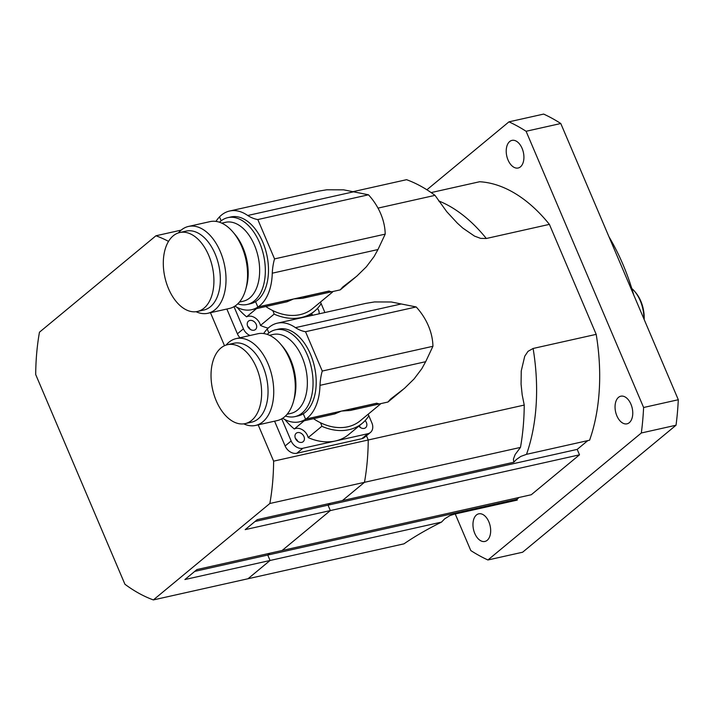 <?xml version="1.0" encoding="UTF-8"?>
<svg xmlns="http://www.w3.org/2000/svg" width="714" height="714" viewBox="0 0 714 714"><rect width="100%" height="100%" fill="white"/><g stroke="black" fill="none" stroke-linecap="round" stroke-linejoin="round"><path stroke-width="1.07" d="M366.452 435.781L368.237 439.985A190.076 114.249 77.4 0 1 364.47 482.325L342.399 500.594L513.821 462.235L513.402 459.156L515.142 454.541L520.47 447.41A190.076 114.249 -102.6 0 0 524.237 405.07L368.237 439.985L366.452 435.781M168.531 241.377A190.076 114.249 -102.6 0 0 155.947 235.772L39.466 332.197A190.076 114.249 -102.6 0 0 35.7 374.538L124.923 584.248A190.076 114.249 -102.6 0 0 153.367 599.921L403.99 543.836C414.477 536.589 426.972 529.351 441.484 522.112L270.062 560.481L247.99 578.751L270.062 560.481L267.75 555.055L270.062 560.481L184.899 579.536L196.957 569.549L531.278 494.74L579.509 454.818L330.341 510.572L282.119 550.494L330.341 510.572L328.029 505.146L330.341 510.572L245.188 529.627L257.245 519.649L342.399 500.594L364.47 482.325L520.47 447.41M269.963 553.216L267.75 555.055L269.963 553.216M330.252 503.308L328.029 505.146L330.252 503.308M431.149 192.584L479.629 181.74A161.766 97.229 77.4 0 1 549.396 224.374L596.19 334.357A161.766 97.229 77.4 0 1 589.594 440.208L526.513 454.327L520.809 456.416L516.392 459.504L513.821 462.235M378.009 208.113L435.013 195.359A190.076 114.249 -102.6 0 0 406.569 179.687L352.921 191.691M524.237 405.07L522.184 394.833L521.068 384.177L521.247 370.95L524.736 356.232L528.003 351.35L533.108 348.468L596.19 334.357M549.396 224.374L486.323 238.494L480.611 238.378L474.524 236.111L462.824 228.096L457.353 223.161L446.759 211.701L435.013 195.359M587.8 440.609L577.198 449.392L255.023 521.488M644.171 319.497A26.284 15.797 -102.6 0 0 635.567 292.472L634.594 291.33A28.31 17.02 77.4 0 1 643.894 318.863M631.783 288.492A28.31 17.02 77.4 0 1 634.594 291.33M487.207 540.302A14.155 8.506 77.4 0 1 484.913 541.453A14.155 8.506 77.4 0 1 473.516 529.493A14.155 8.506 77.4 0 1 478.728 513.83A14.155 8.506 77.4 0 1 489.572 523.755A14.155 8.506 77.4 0 1 487.207 540.302M520.452 166.853A14.155 8.506 77.4 0 1 518.159 168.004A14.155 8.506 77.4 0 1 506.77 156.045A14.155 8.506 77.4 0 1 511.974 140.381A14.155 8.506 77.4 0 1 522.818 150.306A14.155 8.506 77.4 0 1 520.452 166.853M629.293 422.679A14.155 8.506 77.4 0 1 626.999 423.83A14.155 8.506 77.4 0 1 615.602 411.871A14.155 8.506 77.4 0 1 620.814 396.199A14.155 8.506 77.4 0 1 631.658 406.132A14.155 8.506 77.4 0 1 629.293 422.679M633.702 294.891A161.766 97.229 -102.6 0 0 608.988 236.807M455.229 513.973L470.794 550.556A232.532 139.774 -102.6 0 0 487.921 559.981L641.333 432.987L676.033 425.223L522.612 552.225L487.921 559.981M560.785 123.513L678.3 399.733L643.609 407.498L526.093 131.278L560.785 123.513A232.532 139.774 -102.6 0 0 543.657 114.079L508.966 121.844L426.901 189.781M676.033 425.223A232.532 139.774 -102.6 0 0 678.3 399.733M641.333 432.987A232.532 139.774 -102.6 0 0 643.609 407.498M526.093 131.278A232.532 139.774 -102.6 0 0 508.966 121.844M577.198 449.392L579.509 454.818M519.132 497.453L516.918 499.291L517.257 500.095L454.175 514.205L449.865 515.624L444.706 518.819L441.484 522.112M516.918 499.291L194.743 571.387M153.367 599.921L269.847 503.495L364.47 482.325A190.076 114.249 -102.6 0 0 368.237 439.985L273.623 461.155L258.173 424.848M269.847 503.495A190.076 114.249 -102.6 0 0 273.623 461.155M224.499 345.71L210.46 312.696M181.169 230.131L155.947 235.772M416.182 306.949A51.765 39.556 -129.6 0 1 432.925 346.29L322.255 371.048L305.521 331.715L416.182 306.949L391.326 301.995L374.502 301.942L365.898 303.361L277.327 323.174A50.551 30.381 77.4 0 1 295.435 327.646A52.122 31.327 -102.6 0 0 305.521 331.715M322.255 371.048A52.122 31.327 -102.6 0 0 319.988 385.346A50.551 30.381 77.4 0 1 299.407 421.84A50.551 30.381 77.4 0 1 282.646 418.261M263.689 333.554A50.551 30.381 77.4 0 1 277.327 323.174M275.497 329.806L278.656 329.1A44.482 26.739 77.4 0 1 312.732 360.302A44.482 26.739 77.4 0 1 305.297 412.308A44.482 26.739 77.4 0 1 298.077 415.923L294.927 416.628A44.482 26.739 -102.6 0 0 302.147 413.013A44.482 26.739 -102.6 0 0 309.581 361.007A44.482 26.739 -102.6 0 0 275.497 329.806A44.482 26.739 -102.6 0 0 267.197 334.384M295.435 327.646L401.134 303.994M299.407 421.84L334.812 413.915L340.855 411.326L305.592 419.216L303.272 413.772M268.883 332.938L267.223 329.047M356.589 407.712A10.112 7.729 -129.6 0 1 356.625 407.792L350.297 410.452L341.631 411.059M380.366 404.097L376.448 403.356L356.625 407.792M305.592 419.216A50.551 30.381 -102.6 0 0 305.806 419.073L376.796 403.187L378.857 404.062L387.979 402.018L390.424 399.188L404.535 388.291L414.084 378.938L421.804 368.719L425.678 361.695L319.988 385.346M377.046 404.463L369.781 406.087M269.481 335.294L273.23 334.455A40.439 24.312 77.4 0 1 304.209 362.828A40.439 24.312 77.4 0 1 297.452 410.104A40.439 24.312 77.4 0 1 290.893 413.388L287.144 414.227M285.457 416.021A44.482 26.739 -102.6 0 0 294.927 416.628M236.182 338.606L257.727 333.777A44.482 26.739 77.4 0 1 280.664 344.193L282.619 346.486A40.439 24.312 77.4 0 1 294.257 398.501L293.472 401.411A44.482 26.739 77.4 0 1 284.377 416.985A44.482 26.739 77.4 0 1 277.157 420.6L255.612 425.428A44.482 26.739 -102.6 0 0 262.832 421.813A44.482 26.739 -102.6 0 0 270.267 369.807A44.482 26.739 -102.6 0 0 236.182 338.606A44.482 26.739 -102.6 0 0 226.124 345.067M280.664 344.193A44.482 26.739 77.4 0 1 293.472 401.411M243.76 423.866A44.482 26.739 -102.6 0 0 255.612 425.428M227.498 344.692L233.915 343.255A40.439 24.312 77.4 0 1 264.894 371.628A40.439 24.312 77.4 0 1 258.138 418.895A40.439 24.312 77.4 0 1 251.578 422.179L245.161 423.616A40.439 24.312 -102.6 0 0 260.048 378.848A40.439 24.312 -102.6 0 0 227.498 344.692A40.439 24.312 -102.6 0 0 216.235 400.786A40.439 24.312 -102.6 0 0 245.161 423.616M379.125 403.999L381.026 403.571M380.232 404.231L360.275 420.751A48.525 37.083 -129.6 0 1 347.798 426.785A48.525 37.083 -129.6 0 1 320.318 422.661A48.525 37.083 -129.6 0 1 313.517 418.681M425.678 361.695L432.925 346.29M368.058 414.307A10.112 7.729 50.4 0 0 368.852 415.762A51.765 39.556 -129.6 0 1 362.337 423.241A51.765 39.556 -129.6 0 1 321.844 426.285A10.112 7.729 50.4 0 0 320.318 422.661M362.337 423.241L348.673 434.558A51.765 39.556 -129.6 0 1 335.366 440.993A51.765 39.556 -129.6 0 1 308.18 437.593A10.112 7.729 50.4 0 0 294.311 428.989A51.765 39.556 -129.6 0 1 284.922 419.564M294.311 428.989L304.253 420.751M308.18 437.593L321.844 426.285M368.852 415.762L371.887 422.911A10.112 7.729 -129.6 0 1 370.45 432.461A10.112 7.729 -129.6 0 1 367.853 433.719L302.879 448.258A10.112 7.729 -129.6 0 1 291.151 440.984L281.727 418.823M368.183 414.2L368.843 415.744M365.14 420.608A5.462 4.168 -129.6 0 1 365.613 427.713A5.462 4.168 -129.6 0 1 364.202 428.391A5.462 4.168 -129.6 0 1 358.865 426.115M301.754 442.368A5.462 4.168 -129.6 0 1 295.882 439.324A5.462 4.168 -129.6 0 1 296.194 433.282A5.462 4.168 -129.6 0 1 302.897 434.826A5.462 4.168 -129.6 0 1 303.164 441.689A5.462 4.168 -129.6 0 1 301.754 442.368M297.872 441.439A5.462 4.168 50.4 0 0 295.462 438.521M360.32 427.463A5.462 4.168 50.4 0 0 359.267 425.785M274.578 421.18L285.118 445.973A10.112 7.729 50.4 0 0 296.854 453.247L361.828 438.708A10.112 7.729 50.4 0 0 364.426 437.45L370.45 432.461M368.469 194.797A51.765 39.556 -129.6 0 1 385.203 234.13L274.542 258.896L257.808 219.555L368.469 194.797L343.613 189.835L326.78 189.781L318.185 191.2L229.613 211.023A50.551 30.381 77.4 0 1 247.722 215.494A52.122 31.327 -102.6 0 0 257.808 219.555M274.542 258.896A52.122 31.327 -102.6 0 0 272.266 273.194A50.551 30.381 77.4 0 1 251.694 309.689A50.551 30.381 77.4 0 1 234.924 306.11M215.967 221.402A50.551 30.381 77.4 0 1 229.613 211.023M227.784 217.645L230.934 216.94A44.482 26.739 77.4 0 1 265.019 248.151A44.482 26.739 77.4 0 1 257.584 300.148A44.482 26.739 77.4 0 1 250.364 303.762L247.214 304.467A44.482 26.739 -102.6 0 0 254.425 300.853A44.482 26.739 -102.6 0 0 261.868 248.856A44.482 26.739 -102.6 0 0 227.784 217.645A44.482 26.739 -102.6 0 0 219.475 222.232M247.722 215.494L353.421 191.834M251.694 309.689L287.099 301.763L293.142 299.166L257.87 307.065L255.558 301.611M221.17 220.787L219.51 216.886M308.876 295.56A10.112 7.729 -129.6 0 1 308.912 295.641L302.584 298.3L293.918 298.907M332.653 291.937L328.735 291.205L308.912 295.641M257.87 307.065A50.551 30.381 -102.6 0 0 258.084 306.922L329.074 291.035L331.144 291.901L340.257 289.866L342.711 287.037L356.822 276.139L366.371 266.786L374.091 256.558L377.965 249.543L272.266 273.194M329.332 292.312L322.059 293.936M221.768 223.143L225.508 222.304A40.439 24.312 77.4 0 1 256.496 250.668A40.439 24.312 77.4 0 1 249.739 297.943A40.439 24.312 77.4 0 1 243.179 301.228L239.431 302.067M237.744 303.861A44.482 26.739 -102.6 0 0 247.214 304.467M188.469 226.445L210.014 221.626A44.482 26.739 77.4 0 1 232.951 232.032L234.897 234.326A40.439 24.312 77.4 0 1 246.544 286.35L245.75 289.25A44.482 26.739 77.4 0 1 236.655 304.833A44.482 26.739 77.4 0 1 229.444 308.448L207.899 313.267A44.482 26.739 -102.6 0 0 215.11 309.653A44.482 26.739 -102.6 0 0 222.554 257.656A44.482 26.739 -102.6 0 0 188.469 226.445A44.482 26.739 -102.6 0 0 178.411 232.916M232.951 232.032A44.482 26.739 77.4 0 1 245.75 289.25M196.038 311.706A44.482 26.739 -102.6 0 0 207.899 313.267M179.776 232.532L186.193 231.095A40.439 24.312 77.4 0 1 217.181 259.468A40.439 24.312 77.4 0 1 210.425 306.743A40.439 24.312 77.4 0 1 203.856 310.028L197.439 311.465A40.439 24.312 -102.6 0 0 212.335 266.688A40.439 24.312 -102.6 0 0 179.776 232.532A40.439 24.312 -102.6 0 0 168.513 288.634A40.439 24.312 -102.6 0 0 197.439 311.465M331.412 291.847L333.313 291.419M332.519 292.08L312.562 308.6A48.525 37.083 -129.6 0 1 300.085 314.633A48.525 37.083 -129.6 0 1 272.605 310.51A48.525 37.083 -129.6 0 1 265.804 306.529M377.965 249.543L385.203 234.13M320.345 302.156A10.112 7.729 50.4 0 0 321.139 303.611A51.765 39.556 -129.6 0 1 314.624 311.09A51.765 39.556 -129.6 0 1 274.131 314.124A10.112 7.729 50.4 0 0 272.605 310.51M268.134 328.154A51.765 39.556 -129.6 0 1 260.467 325.441A10.112 7.729 50.4 0 0 246.598 316.829A51.765 39.556 -129.6 0 1 237.2 307.413M246.598 316.829L256.54 308.6M260.467 325.441L274.131 314.124M321.139 303.611L324.174 310.76A10.112 7.729 -129.6 0 1 324.772 312.562M320.47 302.049L321.13 303.593M311.554 313.633A5.462 4.168 50.4 0 1 312.598 315.285A5.462 4.168 -129.6 0 1 311.152 313.964M317.418 308.457A5.462 4.168 -129.6 0 1 318.988 313.857M250.007 335.509A10.112 7.729 -129.6 0 1 243.429 328.824L234.005 306.672M254.041 330.216A5.462 4.168 -129.6 0 1 248.16 327.173A5.462 4.168 -129.6 0 1 248.481 321.121A5.462 4.168 -129.6 0 1 255.175 322.674A5.462 4.168 -129.6 0 1 255.442 329.538A5.462 4.168 -129.6 0 1 254.041 330.216M250.159 329.288A5.462 4.168 50.4 0 0 247.74 326.369M226.856 309.028L237.405 333.813A10.112 7.729 50.4 0 0 240.02 337.74M526.513 454.327A161.766 97.229 -102.6 0 0 533.108 348.468M486.323 238.494A161.766 97.229 -102.6 0 0 438.619 200.893M291.151 440.984L285.118 445.973M302.879 448.258L296.854 453.247M367.853 433.719L361.828 438.708M243.429 328.824L237.405 333.813M378.42 404.16L376.921 404.49M370.129 406.016L350.297 410.452M387.979 402.018L403.008 389.576M330.707 291.999L329.208 292.338M322.416 293.856L302.584 298.3M340.266 289.866L355.295 277.416M308.43 316.222L314.624 311.09"/></g></svg>
